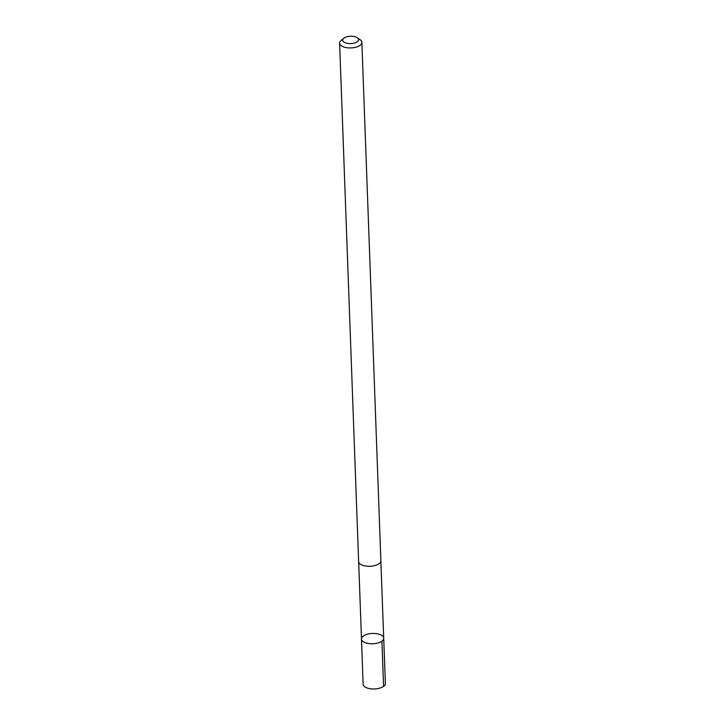 <?xml version="1.0" encoding="UTF-8"?>
<svg xmlns="http://www.w3.org/2000/svg" width="725" height="725" viewBox="0 0 725 725"><rect width="100%" height="100%" fill="white"/><g stroke="black" fill="none" stroke-linecap="round" stroke-linejoin="round"><path stroke-width="1.09" d="M382.492 635.97A11.12 5.157 177.9 0 1 383.706 638.19A11.12 5.157 177.9 0 1 372.786 643.755A11.12 5.157 177.9 0 1 361.476 639.006A11.12 5.157 177.9 0 1 369.895 633.677A11.12 5.157 177.9 0 1 382.492 635.97M363.125 684.228A11.138 5.157 -2.1 0 0 364.349 686.457A11.138 5.157 -2.1 0 0 376.955 688.75A11.138 5.157 -2.1 0 0 385.383 683.412L383.706 638.19A11.12 5.157 177.9 0 1 372.786 643.755A11.12 5.157 177.9 0 1 361.476 639.006L363.125 684.228M343.822 38.244L341.167 40.419A11.138 5.157 -2.1 0 0 339.617 43.174L358.63 561.531A11.138 5.157 -2.1 0 0 359.854 563.76A11.138 5.157 -2.1 0 0 372.46 566.053A11.138 5.157 -2.1 0 0 380.879 560.715L361.875 42.358A11.138 5.157 -2.1 0 0 360.135 39.721L357.316 37.754A7.921 3.67 -2.1 0 0 343.822 38.244A7.921 3.67 -2.1 0 0 343.596 41.796A7.921 3.67 -2.1 0 0 354.579 42.992A7.921 3.67 -2.1 0 0 357.316 37.754M339.617 43.174A11.138 5.157 -2.1 0 0 340.841 45.403A11.138 5.157 -2.1 0 0 353.447 47.696A11.138 5.157 -2.1 0 0 361.875 42.358M381.912 641.145L383.579 686.367M358.676 561.92L361.476 639.006M380.861 561.105L383.706 638.19"/></g></svg>
